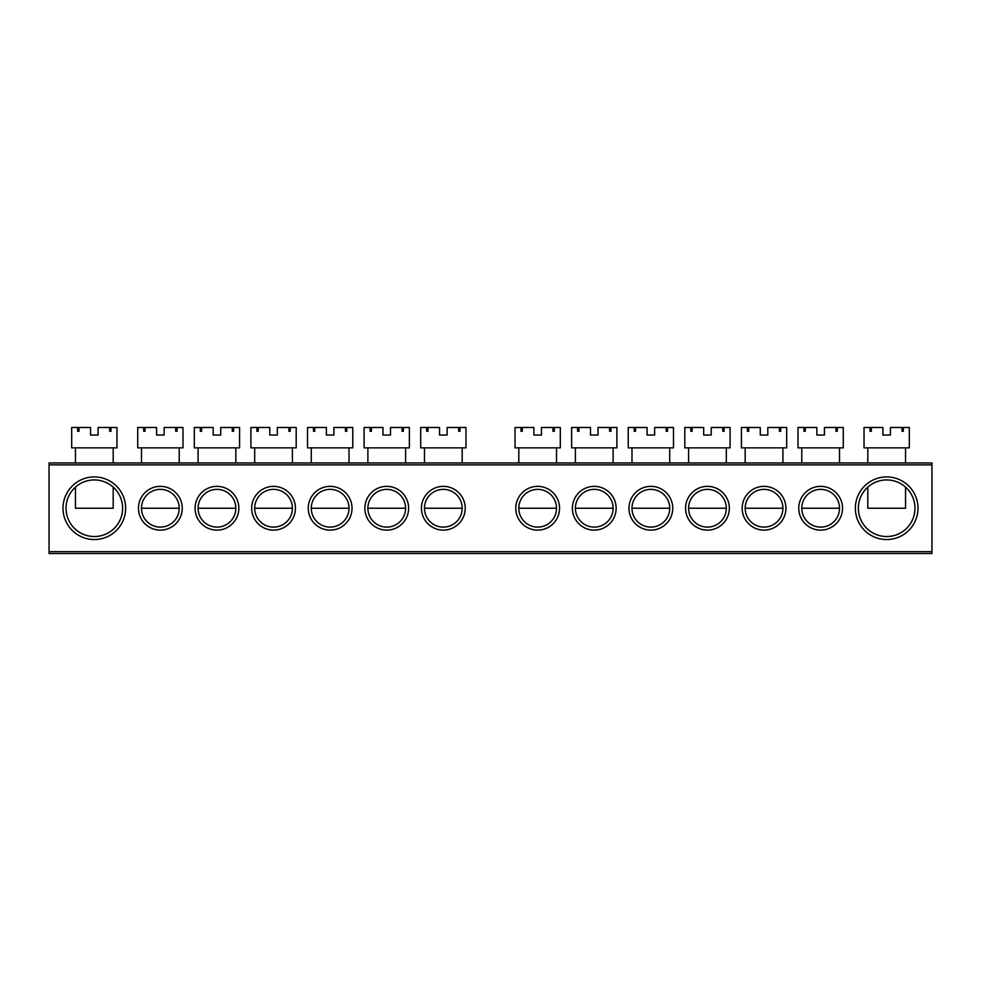 <?xml version="1.0" encoding="UTF-8"?>
<svg xmlns="http://www.w3.org/2000/svg" width="981" height="981" viewBox="0 0 981 981"><rect width="100%" height="100%" fill="white"/><g stroke="black" fill="none" stroke-linecap="round" stroke-linejoin="round"><path stroke-width="1.47" d="M917.995 508.232A31.318 31.318 0 0 1 886.677 539.55A31.318 31.318 0 0 1 855.358 508.232A31.318 31.318 0 0 1 886.677 476.913A31.318 31.318 0 0 1 917.995 508.232M858.375 508.232A28.302 28.302 0 0 0 886.677 536.533A28.302 28.302 0 0 0 914.966 508.232A28.302 28.302 0 0 0 886.677 479.93A28.302 28.302 0 0 0 858.375 508.232M125.642 508.232A31.318 31.318 0 0 1 94.323 539.55A31.318 31.318 0 0 1 63.005 508.232A31.318 31.318 0 0 1 94.323 476.913A31.318 31.318 0 0 1 125.642 508.232M66.034 508.232A28.302 28.302 0 0 0 94.323 536.533A28.302 28.302 0 0 0 122.625 508.232A28.302 28.302 0 0 0 94.323 479.93A28.302 28.302 0 0 0 66.034 508.232M182.245 508.232A21.889 21.889 0 0 1 160.357 530.12A21.889 21.889 0 0 1 138.468 508.232A21.889 21.889 0 0 1 160.357 486.355A21.889 21.889 0 0 1 182.245 508.232M141.485 508.232A18.86 18.86 0 0 0 160.357 527.104A18.86 18.86 0 0 0 179.216 508.232A18.86 18.86 0 0 0 160.357 489.372A18.86 18.86 0 0 0 141.485 508.232L179.216 508.232M238.837 508.232A21.889 21.889 0 0 1 216.948 530.12A21.889 21.889 0 0 1 195.072 508.232A21.889 21.889 0 0 1 216.948 486.355A21.889 21.889 0 0 1 238.837 508.232M198.088 508.232A18.86 18.86 0 0 0 216.948 527.104A18.86 18.86 0 0 0 235.82 508.232A18.86 18.86 0 0 0 216.948 489.372A18.86 18.86 0 0 0 198.088 508.232L235.82 508.232M295.428 508.232A21.889 21.889 0 0 1 273.552 530.12A21.889 21.889 0 0 1 251.663 508.232A21.889 21.889 0 0 1 273.552 486.355A21.889 21.889 0 0 1 295.428 508.232M254.68 508.232A18.86 18.86 0 0 0 273.552 527.104A18.86 18.86 0 0 0 292.412 508.232A18.86 18.86 0 0 0 273.552 489.372A18.86 18.86 0 0 0 254.68 508.232L292.412 508.232M352.032 508.232A21.889 21.889 0 0 1 330.143 530.12A21.889 21.889 0 0 1 308.255 508.232A21.889 21.889 0 0 1 330.143 486.355A21.889 21.889 0 0 1 352.032 508.232M311.284 508.232A18.86 18.86 0 0 0 330.143 527.104A18.86 18.86 0 0 0 349.015 508.232A18.86 18.86 0 0 0 330.143 489.372A18.86 18.86 0 0 0 311.284 508.232L349.015 508.232M408.623 508.232A21.889 21.889 0 0 1 386.735 530.12A21.889 21.889 0 0 1 364.858 508.232A21.889 21.889 0 0 1 386.735 486.355A21.889 21.889 0 0 1 408.623 508.232M367.875 508.232A18.86 18.86 0 0 0 386.735 527.104A18.86 18.86 0 0 0 405.607 508.232A18.86 18.86 0 0 0 386.735 489.372A18.86 18.86 0 0 0 367.875 508.232L405.607 508.232M465.215 508.232A21.889 21.889 0 0 1 443.338 530.12A21.889 21.889 0 0 1 421.45 508.232A21.889 21.889 0 0 1 443.338 486.355A21.889 21.889 0 0 1 465.215 508.232M424.466 508.232A18.86 18.86 0 0 0 443.338 527.104A18.86 18.86 0 0 0 462.198 508.232A18.86 18.86 0 0 0 443.338 489.372A18.86 18.86 0 0 0 424.466 508.232L462.198 508.232M842.532 508.232A21.889 21.889 0 0 1 820.643 530.12A21.889 21.889 0 0 1 798.755 508.232A21.889 21.889 0 0 1 820.643 486.355A21.889 21.889 0 0 1 842.532 508.232M801.784 508.232A18.86 18.86 0 0 0 820.643 527.104A18.86 18.86 0 0 0 839.515 508.232A18.86 18.86 0 0 0 820.643 489.372A18.86 18.86 0 0 0 801.784 508.232L839.515 508.232M785.928 508.232A21.889 21.889 0 0 1 764.052 530.12A21.889 21.889 0 0 1 742.163 508.232A21.889 21.889 0 0 1 764.052 486.355A21.889 21.889 0 0 1 785.928 508.232M745.18 508.232A18.86 18.86 0 0 0 764.052 527.104A18.86 18.86 0 0 0 782.912 508.232A18.86 18.86 0 0 0 764.052 489.372A18.86 18.86 0 0 0 745.18 508.232L782.912 508.232M729.337 508.232A21.889 21.889 0 0 1 707.448 530.12A21.889 21.889 0 0 1 685.572 508.232A21.889 21.889 0 0 1 707.448 486.355A21.889 21.889 0 0 1 729.337 508.232M688.588 508.232A18.86 18.86 0 0 0 707.448 527.104A18.86 18.86 0 0 0 726.32 508.232A18.86 18.86 0 0 0 707.448 489.372A18.86 18.86 0 0 0 688.588 508.232L726.32 508.232M672.745 508.232A21.889 21.889 0 0 1 650.857 530.12A21.889 21.889 0 0 1 628.968 508.232A21.889 21.889 0 0 1 650.857 486.355A21.889 21.889 0 0 1 672.745 508.232M631.985 508.232A18.86 18.86 0 0 0 650.857 527.104A18.86 18.86 0 0 0 669.716 508.232A18.86 18.86 0 0 0 650.857 489.372A18.86 18.86 0 0 0 631.985 508.232L669.716 508.232M616.142 508.232A21.889 21.889 0 0 1 594.265 530.12A21.889 21.889 0 0 1 572.377 508.232A21.889 21.889 0 0 1 594.265 486.355A21.889 21.889 0 0 1 616.142 508.232M575.393 508.232A18.86 18.86 0 0 0 594.265 527.104A18.86 18.86 0 0 0 613.125 508.232A18.86 18.86 0 0 0 594.265 489.372A18.86 18.86 0 0 0 575.393 508.232L613.125 508.232M559.55 508.232A21.889 21.889 0 0 1 537.662 530.12A21.889 21.889 0 0 1 515.785 508.232A21.889 21.889 0 0 1 537.662 486.355A21.889 21.889 0 0 1 559.55 508.232M518.802 508.232A18.86 18.86 0 0 0 537.662 527.104A18.86 18.86 0 0 0 556.534 508.232A18.86 18.86 0 0 0 537.662 489.372A18.86 18.86 0 0 0 518.802 508.232L556.534 508.232M49.05 462.958L931.95 462.958L931.95 464.847L49.05 464.847L49.05 462.958M49.05 551.629L931.95 551.629L931.95 553.505L49.05 553.505L49.05 464.847M931.95 551.629L931.95 464.847M462.198 462.958L462.198 447.863M424.466 462.958L424.466 447.863M426.674 431.26L428.01 431.26L426.674 431.26L426.674 427.495L420.702 427.495L420.702 447.863L465.975 447.863L465.975 427.495L458.667 427.495L458.667 431.26L460.003 431.26L460.003 427.495M428.01 431.26L428.01 427.495L439.562 427.495L439.562 435.037L447.115 435.037L447.115 427.495L458.667 427.495M428.01 427.495L426.674 427.495M460.003 431.26L458.667 431.26M556.534 462.958L556.534 447.863M518.802 462.958L518.802 447.863M520.997 431.26L522.333 431.26L520.997 431.26L520.997 427.495L515.025 427.495L515.025 447.863L560.298 447.863L560.298 427.495L552.99 427.495L552.99 431.26L554.326 431.26L554.326 427.495M522.333 431.26L522.333 427.495L533.885 427.495L533.885 435.037L541.438 435.037L541.438 427.495L552.99 427.495M522.333 427.495L520.997 427.495M554.326 431.26L552.99 431.26M75.463 487.14L75.463 508.232L113.195 508.232L113.195 487.14M113.195 462.958L113.195 447.863M75.463 462.958L75.463 447.863M77.671 431.26L78.995 431.26L77.671 431.26L77.671 427.495L71.687 427.495L71.687 447.863L116.96 447.863L116.96 427.495L109.651 427.495L109.651 431.26L110.988 431.26L110.988 427.495M78.995 431.26L78.995 427.495L90.559 427.495L90.559 435.037L98.1 435.037L98.1 427.495L109.651 427.495M78.995 427.495L77.671 427.495M110.988 431.26L109.651 431.26M867.805 487.14L867.805 508.232L905.537 508.232L905.537 487.14M905.537 462.958L905.537 447.863M867.805 462.958L867.805 447.863M870.012 431.26L871.349 431.26L870.012 431.26L870.012 427.495L864.04 427.495L864.04 447.863L909.313 447.863L909.313 427.495L902.005 427.495L902.005 431.26L903.329 431.26L903.329 427.495M871.349 431.26L871.349 427.495L882.9 427.495L882.9 435.037L890.441 435.037L890.441 427.495L902.005 427.495M871.349 427.495L870.012 427.495M903.329 431.26L902.005 431.26M405.607 462.958L405.607 447.863M367.875 462.958L367.875 447.863M370.082 431.26L371.419 431.26L370.082 431.26L370.082 427.495L364.098 427.495L364.098 447.863L409.384 447.863L409.384 427.495L402.063 427.495L402.063 431.26L403.399 431.26L403.399 427.495M371.419 431.26L371.419 427.495L382.97 427.495L382.97 435.037L390.512 435.037L390.512 427.495L402.063 427.495M371.419 427.495L370.082 427.495M403.399 431.26L402.063 431.26M613.125 462.958L613.125 447.863M575.393 462.958L575.393 447.863M577.601 431.26L578.937 431.26L577.601 431.26L577.601 427.495L571.616 427.495L571.616 447.863L616.902 447.863L616.902 427.495L609.581 427.495L609.581 431.26L610.918 431.26L610.918 427.495M578.937 431.26L578.937 427.495L590.488 427.495L590.488 435.037L598.03 435.037L598.03 427.495L609.581 427.495M578.937 427.495L577.601 427.495M610.918 431.26L609.581 431.26M349.015 462.958L349.015 447.863M311.284 462.958L311.284 447.863M313.479 431.26L314.815 431.26L313.479 431.26L313.479 427.495L307.507 427.495L307.507 447.863L352.78 447.863L352.78 427.495L345.471 427.495L345.471 431.26L346.808 431.26L346.808 427.495M314.815 431.26L314.815 427.495L326.366 427.495L326.366 435.037L333.92 435.037L333.92 427.495L345.471 427.495M314.815 427.495L313.479 427.495M346.808 431.26L345.471 431.26M669.716 462.958L669.716 447.863M631.985 462.958L631.985 447.863M634.192 431.26L635.529 431.26L634.192 431.26L634.192 427.495L628.22 427.495L628.22 447.863L673.493 447.863L673.493 427.495L666.185 427.495L666.185 431.26L667.521 431.26L667.521 427.495M635.529 431.26L635.529 427.495L647.08 427.495L647.08 435.037L654.634 435.037L654.634 427.495L666.185 427.495M635.529 427.495L634.192 427.495M667.521 431.26L666.185 431.26M292.412 462.958L292.412 447.863M254.68 462.958L254.68 447.863M256.887 431.26L258.224 431.26L256.887 431.26L256.887 427.495L250.915 427.495L250.915 447.863L296.188 447.863L296.188 427.495L288.88 427.495L288.88 431.26L290.204 431.26L290.204 427.495M258.224 431.26L258.224 427.495L269.775 427.495L269.775 435.037L277.316 435.037L277.316 427.495L288.88 427.495M258.224 427.495L256.887 427.495M290.204 431.26L288.88 431.26M726.32 462.958L726.32 447.863M688.588 462.958L688.588 447.863M690.796 431.26L692.12 431.26L690.796 431.26L690.796 427.495L684.812 427.495L684.812 447.863L730.085 447.863L730.085 427.495L722.776 427.495L722.776 431.26L724.113 431.26L724.113 427.495M692.12 431.26L692.12 427.495L703.684 427.495L703.684 435.037L711.225 435.037L711.225 427.495L722.776 427.495M692.12 427.495L690.796 427.495M724.113 431.26L722.776 431.26M235.82 462.958L235.82 447.863M198.088 462.958L198.088 447.863M200.296 431.26L201.62 431.26L200.296 431.26L200.296 427.495L194.312 427.495L194.312 447.863L239.585 447.863L239.585 427.495L232.276 427.495L232.276 431.26L233.613 431.26L233.613 427.495M201.62 431.26L201.62 427.495L213.184 427.495L213.184 435.037L220.725 435.037L220.725 427.495L232.276 427.495M201.62 427.495L200.296 427.495M233.613 431.26L232.276 431.26M782.912 462.958L782.912 447.863M745.18 462.958L745.18 447.863M747.387 431.26L748.724 431.26L747.387 431.26L747.387 427.495L741.415 427.495L741.415 447.863L786.688 447.863L786.688 427.495L779.38 427.495L779.38 431.26L780.704 431.26L780.704 427.495M748.724 431.26L748.724 427.495L760.275 427.495L760.275 435.037L767.816 435.037L767.816 427.495L779.38 427.495M748.724 427.495L747.387 427.495M780.704 431.26L779.38 431.26M179.216 462.958L179.216 447.863M141.485 462.958L141.485 447.863M143.692 431.26L145.029 431.26L143.692 431.26L143.692 427.495L137.72 427.495L137.72 447.863L182.993 447.863L182.993 427.495L175.685 427.495L175.685 431.26L177.021 431.26L177.021 427.495M145.029 431.26L145.029 427.495L156.58 427.495L156.58 435.037L164.134 435.037L164.134 427.495L175.685 427.495M145.029 427.495L143.692 427.495M177.021 431.26L175.685 431.26M839.515 462.958L839.515 447.863M801.784 462.958L801.784 447.863M803.979 431.26L805.315 431.26L803.979 431.26L803.979 427.495L798.007 427.495L798.007 447.863L843.28 447.863L843.28 427.495L835.971 427.495L835.971 431.26L837.308 431.26L837.308 427.495M805.315 431.26L805.315 427.495L816.866 427.495L816.866 435.037L824.42 435.037L824.42 427.495L835.971 427.495M805.315 427.495L803.979 427.495M837.308 431.26L835.971 431.26"/></g></svg>
